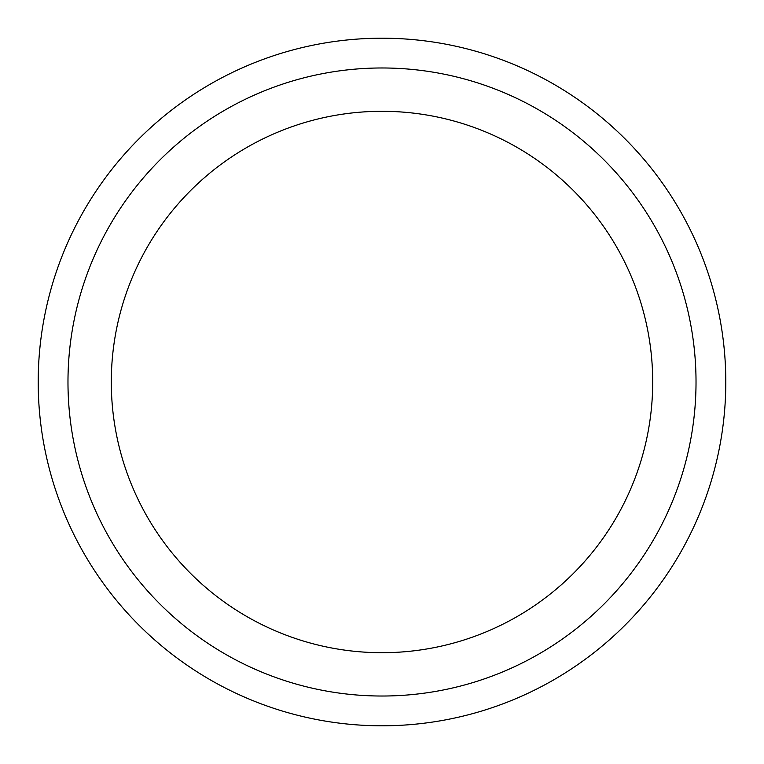 <?xml version="1.0" encoding="UTF-8"?>
<svg xmlns="http://www.w3.org/2000/svg" width="764" height="764" viewBox="0 0 764 764"><rect width="100%" height="100%" fill="white"/><g stroke="black" fill="none" stroke-linecap="round" stroke-linejoin="round"><path stroke-width="1.15" d="M382 111.296A270.704 270.704 0 0 0 111.296 382A270.704 270.704 0 0 0 382 652.704A270.704 270.704 0 0 0 652.704 382A270.704 270.704 0 0 0 382 111.296M382 696.023A314.023 314.023 0 0 0 696.023 382A314.023 314.023 0 0 0 382 67.977A314.023 314.023 0 0 0 67.977 382A314.023 314.023 0 0 0 382 696.023M382 725.8A343.8 343.8 0 0 0 725.8 382A343.8 343.8 0 0 0 382 38.2A343.8 343.8 0 0 0 38.2 382A343.8 343.8 0 0 0 382 725.8"/></g></svg>
